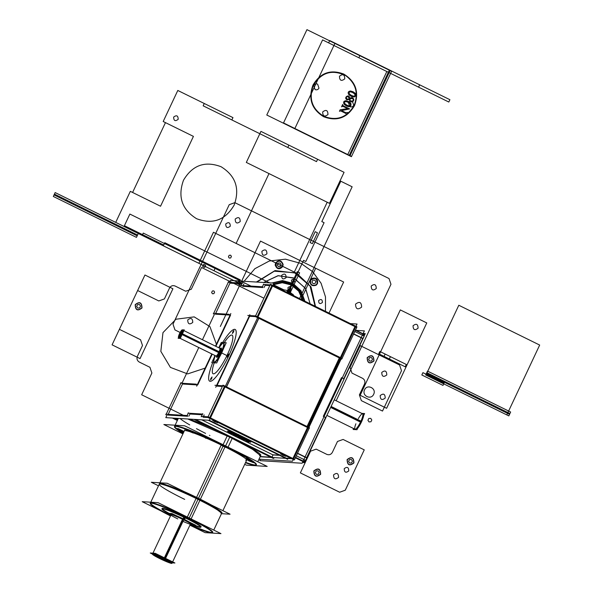 <?xml version="1.0" encoding="UTF-8"?>
<svg xmlns="http://www.w3.org/2000/svg" width="593" height="593" viewBox="0 0 593 593"><rect width="100%" height="100%" fill="white"/><g stroke="black" fill="none" stroke-linecap="round" stroke-linejoin="round"><path stroke-width="0.89" d="M356.111 330.375L364.376 330.879L302.089 463.237L259.734 460.642L260.379 459.264M323.304 416.368L341.546 377.608M304.817 461.873L295.514 457.292M279.273 455.202L272.787 454.809M295.388 457.566L303.786 461.702M303.223 461.665L302.838 461.643M201.761 419.844L273.039 454.927L279.525 455.328L273.039 454.927L279.525 455.328L273.039 454.927L279.525 455.328L273.039 454.927L272.017 457.114L273.039 454.927L201.761 419.844L273.039 454.927L279.525 455.328L273.039 454.927L279.525 455.328L273.039 454.927L272.017 457.114L273.039 454.927L201.761 419.844L273.039 454.927L272.017 457.114M296.248 455.743L305.691 460.39L306.952 457.818L297.464 453.148M303.912 462.006L295.292 457.759M297.367 453.349L306.566 457.878M304.995 460.042L303.972 461.45M306.915 457.803L325.913 417.657L323.986 416.709M325.824 417.613L344.17 378.853L342.243 377.904M344.081 378.808L362.975 338.662M353.524 334.007L363.012 338.677L364.184 336.105L354.733 331.45M307.048 426.515L339.329 357.92M353.606 333.844L362.805 338.366M362.723 338.536L343.829 378.682M343.814 378.719L342.228 377.941M323.971 416.746L325.557 417.524L323.971 416.746L325.557 417.524L323.971 416.746L325.557 417.524L306.663 457.677M307.3 426.641L339.581 358.046L307.3 426.641M355.274 330.294L363.679 334.43L363.39 335.712L363.679 334.43L355.274 330.294L363.679 334.43L355.274 330.294L363.679 334.43L363.39 335.712M364.71 334.6L355.4 330.019M293.024 458.774L355.303 326.409M291.623 458.685L260.149 456.758M302.423 462.525L304.543 462.651L326.187 416.649M343.614 379.624L365.266 333.614L363.146 333.488M331.087 406.435L361.671 421.497A8.606 1.764 -63.8 0 1 357.683 428.242M361.797 413.38L364.599 413.551L356.993 429.71L353.131 429.473L353.576 428.524M360.722 421.623A8.606 1.764 -63.8 0 1 355.511 429.191A8.606 1.764 -63.8 0 1 355.889 423.787A8.606 1.764 -63.8 0 0 355.511 429.191A8.606 1.764 -63.8 0 0 360.722 421.623L330.857 406.924L360.722 421.623A8.606 1.764 116.2 0 0 362.753 413.899A8.606 1.764 116.2 0 0 358.35 418.628A8.606 1.764 116.2 0 1 362.753 413.899A8.606 1.764 116.2 0 1 360.722 421.623L330.857 406.924M330.627 407.413L361.219 422.468A8.606 1.764 -63.8 0 0 363.62 415.626M205.756 438.064L203.888 436.989L206.69 438.123M204.081 436.596L205.549 437.478M205.912 437.745L205.66 438.286L205.912 437.745L207.787 438.82L204.985 437.686M244.709 464.312L246.399 465.149L267.184 466.417L184.653 425.796L163.868 424.521L182.926 433.898M183.333 433.031A45.187 3.78 25.2 0 1 178.5 429.969A45.187 3.78 -154.8 0 0 183.333 433.031A45.187 3.78 25.2 0 1 178.5 429.969A45.187 3.78 -154.8 0 0 183.333 433.031M182.14 431.022L177.159 429.035A45.187 3.78 25.2 0 1 175.847 425.937A45.187 3.78 25.2 0 1 225.518 446.084A45.187 3.78 25.2 0 1 245.635 462.347A45.187 3.78 -154.8 0 0 225.518 446.084A45.187 3.78 -154.8 0 0 175.847 425.937A45.187 3.78 -154.8 0 0 177.166 429.021L180.346 430.918M220.418 444.609A34.424 2.883 -154.8 0 0 207.802 438.783A34.424 2.883 25.2 0 1 220.418 444.609A34.424 2.883 -154.8 0 0 207.802 438.783A34.424 2.883 25.2 0 1 220.418 444.609L220.729 443.949M204.074 437.167A34.424 2.883 -154.8 0 0 193.385 432.897A34.424 2.883 25.2 0 1 204.074 437.167A34.424 2.883 -154.8 0 0 193.385 432.897A34.424 2.883 25.2 0 1 204.074 437.167M189.108 431.452A34.424 2.883 -154.8 0 0 185.298 430.592A34.424 2.883 25.2 0 1 189.108 431.452A34.424 2.883 -154.8 0 0 185.298 430.592A34.424 2.883 25.2 0 1 189.108 431.452L185.913 429.577L190.894 431.563M245.761 460.353A34.424 2.883 -154.8 0 0 246.518 459.582A34.424 2.883 25.2 0 1 245.761 460.353A34.424 2.883 -154.8 0 0 246.518 459.582A34.424 2.883 25.2 0 1 245.761 460.353M246.154 459.16A34.424 2.883 -154.8 0 0 227.579 448.152A34.424 2.883 25.2 0 1 246.154 459.16A34.424 2.883 -154.8 0 0 227.579 448.152A34.424 2.883 25.2 0 1 246.154 459.16L246.466 458.5M252.366 461.369L246.31 458.819M193.496 432.66L191.294 431.267M184.03 431.548L177.344 428.643M220.692 444.239L219.773 444.179L220.463 444.52M232.271 438.22L227.801 447.7A45.187 3.78 25.2 0 0 174.453 426.626A45.187 3.78 25.2 0 0 183.148 433.424M260.631 455.743L252.507 449.286L229.736 437.115L230.077 436.404L229.736 437.115L187.796 418.992M227.282 435.766L222.82 445.254A45.187 3.78 25.2 0 1 256.228 465.105A45.187 3.78 25.2 0 1 245.45 462.74M243.434 443.712A45.187 3.78 25.2 0 1 259.586 455.691A45.187 3.78 -154.8 0 0 243.434 443.712A45.187 3.78 25.2 0 1 259.586 455.691A45.187 3.78 -154.8 0 0 243.434 443.712A45.187 3.78 25.2 0 1 260.794 455.394L257.785 461.791M274.025 458.1L195.527 419.459M187.566 415.545L165.795 414.21M270.808 457.188L260.253 456.543M177.641 419.859L174.172 418.154M167.871 415.056L187.67 416.264M195.104 419.436L271.942 457.262M176.217 418.606L177.856 419.399M178.056 418.977L176.618 418.302M215.051 429.74A45.187 3.78 -154.8 0 0 189.219 419.073A45.187 3.78 25.2 0 1 215.051 429.74A45.187 3.78 -154.8 0 0 189.219 419.073A45.187 3.78 25.2 0 1 215.051 429.74M180.064 418.517A45.187 3.78 -154.8 0 0 189.723 424.892A45.187 3.78 25.2 0 1 180.064 418.517A45.187 3.78 -154.8 0 0 189.723 424.892A45.187 3.78 25.2 0 1 180.064 418.517M196.476 428.65A45.187 3.78 -154.8 0 0 205.586 433.387A45.187 3.78 25.2 0 1 196.476 428.65A45.187 3.78 -154.8 0 0 205.586 433.387A45.187 3.78 25.2 0 1 196.476 428.65M209.44 435.306A45.187 3.78 -154.8 0 0 209.915 435.544A45.187 3.78 25.2 0 1 209.44 435.306A45.187 3.78 -154.8 0 0 209.915 435.544A45.187 3.78 25.2 0 1 209.44 435.306M259.015 459.182L292.475 461.228L357.038 324.03L350.433 323.622M272.521 286.034L354.962 326.617L340.375 357.601L354.962 326.617L272.521 286.034L354.962 326.617L340.375 357.601L354.962 326.617L272.521 286.034L354.962 326.617L340.375 357.601M225.051 386.918L307.485 427.501L225.051 386.918L307.485 427.501L292.905 458.493L307.485 427.501L225.051 386.918L307.485 427.501L292.905 458.493M291.104 458.433L286.219 458.13L291.104 458.433L286.219 458.13L291.104 458.433L286.219 458.13L209.351 420.289M262.832 286.819L240.662 285.463M242.752 286.308L262.929 287.546M240.899 285.885L242.374 282.765M243.849 283.98L243.078 285.611M242.463 283.18L228.016 282.298M241.855 283.862L229.951 283.128L241.855 283.862L229.951 283.128L215.674 313.475L229.951 283.128L215.674 313.475L229.951 283.128L241.855 283.862L229.951 283.128L215.674 313.475M229.543 282.164L230.358 280.445L273.907 283.106L209.344 420.304L165.795 417.642L166.885 415.33M182.073 383.048L198.788 347.528M202.45 339.745L214.355 314.446M217.068 385.413L249.601 316.269L255.442 316.625L249.601 316.269L255.442 316.625L249.601 316.269L217.068 385.413L249.601 316.269L217.068 385.413L249.601 316.269L255.442 316.625M257.243 316.677L271.824 285.693M269.837 285.574L265.16 285.285L264.137 287.464L265.16 285.285L269.837 285.574L265.16 285.285L264.137 287.464L265.16 285.285L269.837 285.574L265.16 285.285L264.137 287.464M215.348 314.171L230.106 315.076M230.573 315.105L215.867 346.349M212.205 354.132L197.758 384.842M197.247 384.916L182.481 384.012L168.204 414.359L182.481 384.012L197.247 384.916L182.481 384.012L168.204 414.359L182.481 384.012L197.247 384.916L182.481 384.012L168.204 414.359M188.878 416.19L189.908 414.01L188.878 416.19L189.908 414.01L188.878 416.19L189.908 414.01L202.191 414.759M204.177 414.878L203.414 416.516M203.088 417.213L207.973 417.509M209.766 417.568L224.354 386.577M222.36 386.451L216.741 386.11M228.008 357.342A28.835 5.915 -63.8 0 0 235.147 329.449A28.835 5.915 -63.8 0 0 222.679 342.524A28.835 5.915 116.2 0 1 234.65 329.323A28.835 5.915 116.2 0 1 228.794 355.711A28.835 5.915 116.2 0 1 210.181 381.321A28.835 5.915 116.2 0 1 212.679 362.708A28.835 5.915 -63.8 0 0 209.677 381.188A28.835 5.915 -63.8 0 0 229.543 354.073M249.875 314.683L215.696 387.318M342.168 358.483L255.709 315.921L247.792 315.439M340.352 357.653L257.918 317.077M342.013 358.476L341.724 359.099L255.264 316.536L270.452 284.255L356.912 326.81L356.645 327.388M342.042 358.424L356.756 327.44L270.297 284.885L263.366 284.455M262.217 287.19L263.685 284.069M308.916 427.442L341.197 358.839M258.718 318.233L226.437 386.836M309.301 428.324L222.842 385.769L214.925 385.28M226.556 386.895L258.837 318.293M294.254 459.975L207.795 417.42L222.983 385.139L309.442 427.694L294.677 459.367L208.217 416.805L201.286 416.382M309.175 428.265L309.442 427.694M210.448 417.961L292.883 458.537M280.83 453.482L284.351 455.387M212.813 420L216.334 421.905M201.235 416.79L202.702 413.662M208.247 420.237L287.694 459.345M202.806 414.077L187.959 413.173M273.417 458.478L193.97 419.37M186.958 415.915L188.433 412.795M237.815 436.663L238.253 435.944M238.364 435.714L238.608 435.188M238.319 435.692L238.564 435.166M237.808 436.344L236.889 435.892M242.656 438.383L243.96 438.464L237.978 435.877M242.5 438.212C242.937 437.99 241.825 437.352 239.172 436.3C241.825 437.352 242.937 437.99 242.5 438.212C242.937 437.99 241.825 437.352 239.172 436.3L238.149 436.055L239.172 436.3C241.825 437.352 242.937 437.99 242.5 438.212C242.937 437.99 241.825 437.352 239.172 436.3L238.149 436.055M241.403 437.76L240.914 437.634C239.172 437.011 238.527 436.626 238.986 436.47C238.527 436.626 239.172 437.011 240.914 437.634C239.172 437.011 238.527 436.626 238.986 436.47C238.527 436.626 239.172 437.011 240.914 437.634L241.403 437.76L240.914 437.634M239.713 436.967L238.749 436.863L239.387 435.566M241.203 438.331C243.315 438.753 242.537 438.197 238.868 436.663C242.537 438.197 243.315 438.753 241.203 438.331L242.574 438.561L242.871 437.93M239.49 435.618L239.246 436.144M237.912 436.455L239.112 436.737L237.912 436.455L238.149 435.937M238.275 435.67L238.527 435.143M239.112 436.737L239.609 435.677M237.756 436.596L241.433 438.405L237.815 436.455M240.625 438.005C242.285 438.271 241.892 437.93 239.461 436.997C241.892 437.93 242.285 438.271 240.625 438.005L241.825 437.968M241.032 437.389L240.788 437.901M238.571 436.922L238.942 436.685M238.853 436.871C238.319 437.019 238.972 437.412 240.825 438.057C238.972 437.412 238.319 437.019 238.853 436.871M228.349 432.008L229.15 430.533M228.765 431.237L229.106 430.511M228.349 431.682L227.252 431.148L229.35 431.274L234.502 433.809L233.197 433.728M233.042 433.55C233.472 433.335 232.367 432.697 229.713 431.645C232.367 432.697 233.472 433.335 233.042 433.55C233.472 433.335 232.367 432.697 229.713 431.645L228.69 431.4L229.713 431.645C232.367 432.697 233.472 433.335 233.042 433.55C233.472 433.335 232.367 432.697 229.713 431.645L228.69 431.4M231.945 433.098L231.455 432.979C229.713 432.356 229.068 431.971 229.528 431.815C229.068 431.971 229.713 432.356 231.455 432.979C229.713 432.356 229.068 431.971 229.528 431.815C229.068 431.971 229.713 432.356 231.455 432.979L231.945 433.098L231.455 432.979M233.412 433.275L233.116 433.906L231.744 433.676C233.857 434.098 233.079 433.542 229.409 432.008L229.928 430.911M230.032 430.963L229.787 431.489M228.453 431.793L229.654 432.082L228.453 431.793L229.068 430.488M229.654 432.082L230.151 431.022M228.298 431.934L231.974 433.75L228.357 431.8M231.166 433.35C232.827 433.616 232.434 433.275 230.002 432.341C232.434 433.275 232.827 433.616 231.166 433.35L232.367 433.305M231.574 432.734L231.329 433.246M229.113 432.26L229.484 432.03M229.395 432.215C228.861 432.364 229.513 432.757 231.366 433.401C229.513 432.757 228.861 432.364 229.395 432.215M230.21 432.401L229.291 432.208L230.254 432.304M236.807 436.055L235.94 435.418M233.353 433.735L233.079 434.328L235.102 435.077C230.254 432.92 235.554 435.914 236.77 436.07C235.554 435.914 230.254 432.92 235.102 435.077L235.147 434.988M236.066 435.744L235.058 435.084C238.06 436.663 233.946 435.032 233.842 434.647L235.362 435.232L233.738 434.639M234.302 433.794L234.102 434.306M237.956 435.929L238.927 435.988L234.346 433.735L234.583 433.201M237.608 435.951L233.953 434.291L237.615 435.944M234.517 433.172L234.272 433.698L234.517 433.172M234.183 433.891L238.038 435.751M237.763 435.41L238.008 434.891M237.415 435.818L235.851 435.432L237.852 436.144L238.119 435.588M233.227 433.661L234.346 433.735M237.207 435.699L235.547 435.232M235.54 435.255C237.422 435.825 237.133 435.618 234.672 434.617L234.665 434.632C237.133 435.618 237.422 435.825 235.54 435.255M247.259 441.318L248.563 441.281M244.761 438.902L247.54 440.925L244.761 438.902L247.54 440.925L244.761 438.902L247.54 440.925L248.096 440.503M247.577 440.829L248.341 441.385L247.592 440.799M242.752 438.183L250.891 441.881L250.58 442.267L247.503 440.755L247.956 439.784M250.787 441.829L251.032 441.303M248.074 440.547L250.379 441.681M250.402 441.637L250.09 442.074M250.328 442.185L249.127 441.674L250.342 442.156M248.875 441.644L249.26 441.703L248.956 441.474M249.082 441.533L247.652 441.57M247.696 441.533L248.689 442.089L247.696 441.533M246.48 441.044L248.741 442.156L249.49 441.792M247.007 441.34L244.323 439.339L244.59 438.783M244.612 439.331L243.352 439.369M243.553 439.087L244.309 439.48L243.553 439.087M244.398 440.021L241.321 438.501M241.61 438.605L242.559 439.042L241.61 438.605M243.041 438.012L243.293 437.493L243.048 438.012M243.004 437.99L243.256 437.471L243.011 437.997M243.115 438.753L242.685 438.664L243.471 437.997L242.7 438.65M243.382 438.183L243.634 437.656M242.707 438.635L244.568 438.813M244.916 438.294L244.486 439.22L242.841 439.116M244.383 439.213L244.776 438.872M247.503 441.429L244.42 439.198L244.857 438.264M245.109 439.917L244.575 439.658M283.469 454.95L285.819 456.321L282.224 454.875M282.994 455.254L280.645 453.882L284.24 455.328M282.298 454.416L286.004 455.921L281.089 453.504M215.452 421.467L217.801 422.839L214.199 421.393M214.977 421.771L212.628 420.4L216.223 421.845M214.281 420.934L217.987 422.438L213.072 420.014M177.344 420.481L172.4 418.05M165.921 414.855L181.11 382.574M196.35 384.145L180.517 383.174M213.376 313.334L229.217 314.305M213.391 313.971L228.579 281.69M196.661 386.154L211.82 353.947M215.481 346.156L230.84 313.519M209.685 381.188A28.835 5.915 -63.8 0 0 210.181 381.321A28.835 5.915 -63.8 0 0 228.794 355.711A28.835 5.915 -63.8 0 0 234.65 329.323A28.835 5.915 -63.8 0 0 222.679 342.524A28.835 5.915 116.2 0 1 234.65 329.323A28.835 5.915 116.2 0 1 228.794 355.711A28.835 5.915 -63.8 0 0 235.147 329.456A28.835 5.915 -63.8 0 0 234.65 329.323A28.835 5.915 -63.8 0 0 222.679 342.524A28.835 5.915 116.2 0 1 234.65 329.323A28.835 5.915 116.2 0 1 228.794 355.711A28.835 5.915 116.2 0 1 210.181 381.321A28.835 5.915 -63.8 0 0 228.794 355.711A28.835 5.915 116.2 0 1 210.181 381.321A28.835 5.915 116.2 0 1 212.679 362.708A28.835 5.915 -63.8 0 0 209.648 381.173M233.724 331.569L232.412 333.488L232.99 331.524M232.619 332.317L233.931 330.397L233.353 332.362M211.82 378.134L210.5 380.046L211.078 378.089M210.708 378.875L212.02 376.963L211.449 378.92M228.483 355.2L227.171 357.119L227.742 355.155M227.371 355.941L228.69 354.028L228.112 355.985M226.756 355.956A21.518 4.41 -63.8 0 0 232.085 335.141A21.518 4.41 -63.8 0 0 224.228 342.613M214.266 362.805A21.518 4.41 -63.8 0 0 213.08 373.753A21.518 4.41 -63.8 0 0 227.905 353.517M220.7 353.25A10.756 2.209 -63.8 0 0 223.368 342.843A10.756 2.209 -63.8 0 0 218.698 347.743M223.613 348.299L221.708 352.991L221.033 352.657L221.708 352.991L219.217 357.646M214.251 362.338A10.756 2.209 -63.8 0 0 221.382 352.828A10.756 2.209 -63.8 0 0 223.754 343.036M223.539 342.984A10.756 2.209 -63.8 0 0 219.091 347.928A10.756 2.209 116.2 0 1 223.539 342.984A10.756 2.209 -63.8 0 0 219.091 347.928A10.756 2.209 116.2 0 1 223.539 342.984A10.756 2.209 -63.8 0 0 219.091 347.928M214.903 355.459A10.756 2.209 -63.8 0 0 213.865 362.145A10.756 2.209 -63.8 0 0 221.278 352.027M215.289 355.652A10.756 2.209 -63.8 0 0 214.881 362.279A10.756 2.209 -63.8 0 0 221.382 352.828A10.756 2.209 116.2 0 1 214.881 362.279A10.756 2.209 116.2 0 1 215.289 355.652A10.756 2.209 -63.8 0 0 214.881 362.279A10.756 2.209 -63.8 0 0 221.382 352.828A10.756 2.209 -63.8 0 0 223.568 342.984A10.756 2.209 116.2 0 1 221.382 352.828A10.756 2.209 116.2 0 1 214.881 362.279A10.756 2.209 116.2 0 1 215.289 355.652A10.756 2.209 -63.8 0 0 213.888 361.7M214.169 357.542L211.768 362.649L216.719 362.953L226.229 342.739L221.278 342.435L219.039 347.201M216.608 356.304A4.559 0.934 116.2 0 0 216.638 356.482A4.559 0.934 116.2 0 1 216.608 356.304A4.559 0.934 -63.8 0 0 216.638 356.482A4.544 0.934 -63.8 0 0 219.899 352.375L220.285 352.464A5.174 1.06 -63.8 0 1 217.601 356.838A5.174 1.06 -63.8 0 1 216.564 356.349A5.167 1.06 -63.8 0 0 217.549 356.882A5.167 1.06 -63.8 0 0 220.144 352.753A5.167 1.06 -63.8 0 0 220.426 348.514A5.174 1.06 -63.8 0 1 221.471 348.81A5.174 1.06 -63.8 0 1 220.01 353.05L219.655 352.887A4.544 0.934 -63.8 0 0 220.566 348.491A4.559 0.934 116.2 0 1 219.788 352.635L220.144 352.753A5.167 1.06 -63.8 0 0 220.426 348.514A5.167 1.06 -63.8 0 1 220.144 352.753L219.788 352.635A4.559 0.934 116.2 0 1 216.638 356.489A4.559 0.934 -63.8 0 0 219.788 352.635L219.195 352.368A4.307 0.882 116.2 0 1 216.349 356.171L216.638 356.489A4.559 0.934 -63.8 0 0 219.788 352.635A4.559 0.934 -63.8 0 0 220.574 348.491L219.907 348.247A4.41 0.904 -63.8 0 0 219.595 348.18M220.411 348.58A4.559 0.934 116.2 0 1 219.788 352.635A4.559 0.934 -63.8 0 0 220.411 348.58A4.559 0.934 116.2 0 1 219.788 352.635L219.195 352.368A4.307 0.882 116.2 0 0 220.151 348.454A4.307 0.882 116.2 0 1 219.195 352.368L220.144 352.753A5.167 1.06 -63.8 0 1 217.549 356.882A5.167 1.06 -63.8 0 1 216.564 356.356A5.167 1.06 -63.8 0 0 217.549 356.882A5.167 1.06 -63.8 0 0 220.144 352.753A5.167 1.06 -63.8 0 1 217.549 356.882A5.167 1.06 -63.8 0 1 216.564 356.356A5.167 1.06 -63.8 0 0 217.549 356.882A5.167 1.06 -63.8 0 0 220.144 352.753L219.195 352.368A4.307 0.882 116.2 0 1 216.349 356.171L180.257 338.41L216.156 356.082M216.623 356.437A4.929 1.008 -63.8 0 0 217.787 356.467A4.929 1.008 -63.8 0 0 220.277 352.279L181.606 333.377A4.307 0.882 116.2 0 1 178.575 337.58A4.307 0.882 116.2 0 1 179.716 333.266M220.144 352.753A5.167 1.06 -63.8 0 0 220.426 348.514A5.167 1.06 -63.8 0 1 220.144 352.753L219.788 352.635A4.559 0.934 116.2 0 1 216.638 356.489L216.037 356.111A4.41 0.904 -63.8 0 0 219.039 351.782M179.316 337.943A4.307 0.882 -63.8 0 0 182.17 334.141A4.307 0.882 116.2 0 1 179.39 337.966A4.307 0.882 116.2 0 1 180.265 334.022A4.307 0.882 -63.8 0 0 179.168 337.313M182.251 334.185L218.847 352.198L182.251 334.185M220.522 348.506A4.929 1.008 -63.8 0 1 219.847 353.191L181.236 334.178A4.307 0.882 116.2 0 0 182.377 329.856A4.307 0.882 116.2 0 0 179.338 334.059M216.645 356.497L216.645 356.497A4.559 0.934 116.2 0 0 219.788 352.635L219.195 352.368C220.248 350.011 220.544 348.699 220.07 348.432M218.654 352.598A4.41 0.904 -63.8 0 0 219.907 348.247M178.515 337.536L178.152 338.299L180.25 338.425L184.275 329.871L182.11 329.886M180.265 334.022A4.307 0.882 116.2 0 1 182.525 330.486A4.307 0.882 -63.8 0 0 180.265 334.022A4.307 0.882 116.2 0 1 182.525 330.486A4.307 0.882 -63.8 0 0 180.265 334.022A4.307 0.882 -63.8 0 0 179.39 337.966A4.307 0.882 -63.8 0 0 182.17 334.141A4.307 0.882 -63.8 0 0 183.037 330.205A4.307 0.882 116.2 0 1 182.17 334.141A4.307 0.882 -63.8 0 0 183.037 330.205A4.307 0.882 116.2 0 1 182.17 334.141A4.307 0.882 116.2 0 1 179.39 337.966A4.307 0.882 116.2 0 1 180.265 334.022A4.307 0.882 -63.8 0 0 179.39 337.966A4.307 0.882 -63.8 0 0 182.17 334.141M177.389 419.14L175.239 418.221M177.67 419.792L176.136 419.066M176.907 419.444L174.638 418.184M224.895 447.144L199.878 500.299A34.424 2.883 25.2 0 0 159.235 484.244A34.424 2.883 25.2 0 0 184.682 499.365M200.375 499.247A34.424 2.883 -154.8 0 0 184.015 491.538M222.99 446.247L198.492 498.32A34.424 2.883 25.2 0 0 184.164 491.612A34.424 2.883 25.2 0 1 198.492 498.32A34.424 2.883 25.2 0 1 211.212 504.925M211.33 504.984A34.424 2.883 -154.8 0 0 196.579 497.379L187.077 517.57A34.424 2.883 25.2 0 1 212.531 532.699A34.424 2.883 25.2 0 1 189.945 525.094M221.115 445.239L196.083 498.431A34.424 2.883 25.2 0 1 221.537 513.56M221.478 513.679L230.054 514.198L167.174 483.251L151.341 482.279L158.501 485.8M159.547 483.584A34.424 2.883 25.2 0 1 160.466 483.362A34.424 2.883 25.2 0 1 198.307 498.706A34.424 2.883 25.2 0 1 220.93 513.123A34.424 2.883 25.2 0 0 198.307 498.706A34.424 2.883 25.2 0 1 221.849 512.901M183.919 491.493A34.424 2.883 25.2 0 1 200.382 499.239L190.872 519.438A34.424 2.883 25.2 0 0 150.229 503.383A34.424 2.883 25.2 0 0 170.48 515.932M221.678 513.264L215.489 508.342L198.136 499.069C179.323 490.003 166.707 484.889 160.295 483.718L159.376 483.947M198.307 498.706A34.424 2.883 25.2 0 0 160.466 483.362A34.424 2.883 25.2 0 1 198.307 498.706A34.424 2.883 25.2 0 0 160.466 483.362A34.424 2.883 25.2 0 1 198.307 498.706L189.226 518L198.307 498.706A34.424 2.883 25.2 0 1 220.93 513.123A34.424 2.883 25.2 0 0 198.307 498.706L189.226 518M189.916 525.161L205.126 532.647L220.959 533.618L158.042 502.649L142.209 501.678L160.851 510.855M170.532 515.473A34.424 2.883 25.2 0 1 167.115 513.716A34.424 2.883 -154.8 0 0 170.532 515.473A34.424 2.883 25.2 0 1 167.115 513.716A34.424 2.883 -154.8 0 0 170.532 515.473M166.144 513.212A34.424 2.883 25.2 0 1 151.334 502.76A34.424 2.883 25.2 0 1 189.182 518.104A34.424 2.883 25.2 0 1 212.731 532.106A34.424 2.883 25.2 0 1 190.553 524.879A34.424 2.883 -154.8 0 0 212.731 532.106A34.424 2.883 -154.8 0 0 189.182 518.104A34.424 2.883 -154.8 0 0 151.334 502.76A34.424 2.883 -154.8 0 0 166.144 513.212A34.424 2.883 25.2 0 1 151.334 502.76A34.424 2.883 -154.8 0 0 166.144 513.212M186.484 517.281L187.551 518.008M192.636 524.442A21.518 1.801 -154.8 0 0 200.464 526.94A21.518 1.801 -154.8 0 1 194.371 525.109A21.518 1.801 -154.8 0 0 200.464 526.94A21.518 1.801 -154.8 0 0 186.328 517.934A21.518 1.801 -154.8 0 0 162.675 508.342A21.518 1.801 -154.8 0 0 169.183 513.397A21.518 1.801 -154.8 0 1 162.148 508.75M196.579 497.371A34.424 2.883 25.2 0 1 211.404 505.021M187.751 518.26L189.367 519.186L186.988 518.215M187.759 518.593L186.143 517.667L188.522 518.638M187.314 518.912A21.518 1.801 -154.8 0 0 161.911 508.876A21.518 1.801 -154.8 0 0 168.167 513.338M201.034 526.799A21.518 1.801 -154.8 0 0 186.328 517.934A21.518 1.801 -154.8 0 0 162.675 508.342A21.518 1.801 -154.8 0 0 162.097 508.475M192.918 525.02A21.518 1.801 -154.8 0 0 200.849 527.199A21.518 1.801 -154.8 0 0 184.942 517.741M170.658 515.547A12.913 1.082 -154.8 0 1 168.968 514.094A12.913 1.082 -154.8 0 1 184.208 520.113L185.253 517.897M169.005 514.012L169.294 513.397L170.51 513.479M175.476 515.273L183.83 519.068L183.541 519.683L183.83 519.068L190.709 522.774M192.517 524.686A12.913 1.082 -154.8 0 0 183.689 519.364A12.913 1.082 -154.8 0 0 169.502 513.612A12.913 1.082 -154.8 0 0 169.153 513.694M169.309 514.012A12.913 1.082 -154.8 0 0 175.787 517.911M190.131 524.709A12.913 1.082 -154.8 0 0 192.332 525.087A12.913 1.082 -154.8 0 0 182.785 519.416L183.823 517.207M192.377 524.99L195.616 525.19L172.014 513.568L166.077 513.204M190.694 524.887L190.064 524.849M177.789 518.919A12.913 1.082 25.2 0 1 169.502 513.612A12.913 1.082 25.2 0 1 183.689 519.364A12.913 1.082 25.2 0 1 192.517 524.679A12.913 1.082 25.2 0 1 182.985 521.366A12.913 1.082 -154.8 0 0 192.517 524.679A12.913 1.082 -154.8 0 0 183.689 519.364A12.913 1.082 -154.8 0 0 169.502 513.612A12.913 1.082 -154.8 0 0 177.789 518.919A12.913 1.082 25.2 0 1 169.502 513.612A12.913 1.082 -154.8 0 0 177.789 518.919M183.697 519.861L165.18 559.206A10.756 0.897 25.2 0 0 152.475 554.188A10.756 0.897 25.2 0 0 160.429 558.917M172.192 562.831L174.905 562.994L155.218 553.306L150.266 553.002L152.52 554.107M160.199 557.85A10.756 0.897 25.2 0 1 153.832 554.351A10.756 0.897 -154.8 0 0 160.199 557.85A10.756 0.897 -154.8 0 0 172.022 562.646A10.756 0.897 -154.8 0 0 164.958 558.139A10.756 0.897 25.2 0 1 172.022 562.646A10.756 0.897 25.2 0 1 160.199 557.85A10.756 0.897 25.2 0 1 153.832 554.351A10.756 0.897 -154.8 0 0 160.199 557.85A10.756 0.897 -154.8 0 0 172.022 562.646A10.756 0.897 -154.8 0 0 164.958 558.139A10.756 0.897 -154.8 0 0 153.127 553.343A10.756 0.897 25.2 0 1 164.958 558.139A10.756 0.897 -154.8 0 0 153.127 553.343A10.756 0.897 25.2 0 1 164.958 558.139A10.756 0.897 25.2 0 1 172.022 562.646A10.756 0.897 25.2 0 1 160.199 557.85M182.511 519.275L163.994 558.621A10.756 0.897 25.2 0 1 171.948 563.35A10.756 0.897 25.2 0 1 159.243 558.332M248.541 460.709L253.522 462.696L250.335 460.82M251.113 461.198L246.125 459.212L249.312 461.095M250.913 460.613L246.636 459.138L250.913 460.613M248.637 460.717L253.137 462.51L250.239 460.813M251.017 461.198L246.518 459.397L249.408 461.095M252.166 461.228L247.318 458.841L245.509 458.73L246.191 459.071M252.499 461.94L251.936 461.732L252.499 461.94M250.972 461.317L251.677 461.903M251.847 461.917L250.038 461.265M250.706 461.554L248.185 460.309M248.682 460.591L247.97 460.005M247.8 459.998L249.609 460.65M248.949 460.361L251.469 461.599M188.322 431.067L193.311 433.053L190.123 431.178M188.418 431.074L192.918 432.875L190.027 431.17M190.798 431.556L186.298 429.755L189.197 431.459M193.481 432.697L194.304 432.742L191.361 431.296M185.98 429.428L185.55 429.102M192.28 432.297L191.717 432.089L192.28 432.297M187.588 430.355L189.397 431.007M188.73 430.718L191.25 431.956M190.753 431.674L191.465 432.267M191.635 432.275L189.827 431.622M190.486 431.912L187.966 430.674M188.463 430.955L187.759 430.362M181.947 430.436L177.67 428.961L181.947 430.436M179.568 430.533L183.66 432.334M183.845 431.949L181.369 430.644M182.044 431.022L177.544 429.221L180.435 430.918M179.664 430.54L183.689 432.275M183.815 432.008L181.273 430.637M184.06 431.474L178.345 428.665L176.536 428.554L177.225 428.895M178.916 429.643L178.397 429.347L178.916 429.643M179.709 430.414L178.997 429.829M178.834 429.821L180.643 430.474M179.976 430.184L182.496 431.422M181.999 431.141L182.711 431.726M182.881 431.741L181.065 431.089M181.732 431.378L179.212 430.133M222.812 446.158L227.794 448.145L224.665 446.151M223.583 446.536L220.396 444.661L225.436 446.529M222.909 446.166L227.408 447.96L224.525 446.232M223.68 446.544L220.789 444.846L225.303 446.611M223.213 445.803L225.733 447.048M225.236 446.766L225.948 447.352M226.118 447.359L224.31 446.707M224.977 447.003L222.457 445.758M222.953 446.04L222.242 445.454M222.071 445.447L223.88 446.099M183.333 415.285L141.653 394.768L151.875 373.034L149.918 367.297L139.34 362.086C137.153 360.729 136.501 358.817 137.391 356.349L142.498 345.482L140.548 339.745L119.386 329.33L137.643 290.526L158.805 300.94L164.409 298.924L169.524 288.057C170.858 285.811 172.726 285.137 175.128 286.041L185.705 291.245L191.309 289.228L201.538 267.495L263.892 298.19L201.538 267.495L191.309 289.228L185.705 291.245L175.128 286.041C172.726 285.137 170.858 285.811 169.524 288.057L164.409 298.924L158.805 300.94L137.643 290.526L119.386 329.33L140.548 339.745L142.498 345.482L137.391 356.349C136.501 358.817 137.153 360.729 139.34 362.086L149.918 367.297L151.875 373.034L141.653 394.768L183.333 415.285M216.401 344.199L209.915 326.587L194.193 316.884L175.943 319.227L162.979 332.629L160.829 351.352L170.421 367.401L187.647 373.916L205.148 368.112L187.647 373.916L170.421 367.401L160.829 351.352L162.979 332.629L175.943 319.227L194.193 316.884L209.915 326.587L216.401 344.199M142.001 307.967C141.853 302.341 139.592 301.229 135.204 304.617C135.352 310.235 137.62 311.355 142.001 307.967C141.853 302.341 139.592 301.229 135.204 304.617C135.352 310.235 137.62 311.355 142.001 307.967M288.205 292.994L303.557 260.371L305.825 261.491L324.082 222.686L321.814 221.567L340.805 181.221L352.146 186.795L299.547 298.575L352.146 186.795L340.805 181.221L321.814 221.567L324.082 222.686L305.825 261.491L303.557 260.371L288.205 292.994M293.172 294.447L292.794 295.255L293.172 294.447L292.794 295.255L293.172 294.447L292.794 295.255L293.172 294.447L292.794 295.255L293.172 294.447L287.827 291.815L293.172 294.447M287.449 292.623L297.323 271.638L299.621 272.773L289.747 293.75L299.621 272.773L297.323 271.638L287.449 292.623L286.656 292.23L288.25 293.009L287.464 292.594L288.25 293.009L287.464 292.594L296.596 273.195L275.041 270.578L256.391 282.031L275.041 270.578L296.596 273.195L275.041 270.578L256.391 282.031L275.041 270.578L296.596 273.195L287.449 292.623M284.054 289.955L283.676 290.763L284.054 289.955L283.676 290.763L284.054 289.955L273.195 284.61L284.054 289.955M239.275 282.253L240.373 279.926L164.795 242.722L163.698 245.05L124.397 225.703L129.874 214.066L269.6 282.839L129.874 214.066L269.6 282.839L129.874 214.066L124.397 225.703L129.874 214.066L124.397 225.703L163.698 245.05L124.397 225.703L163.698 245.05L164.795 242.722L163.698 245.05L164.795 242.722L240.373 279.926L164.795 242.722L240.373 279.926L239.275 282.253M389.334 358.987L378.749 353.776L379.846 351.449L390.431 356.66L389.334 358.987L378.749 353.776L379.846 351.449L390.431 356.66L389.334 358.987L378.749 353.776L379.846 351.449L390.431 356.66L389.334 358.987L378.749 353.776L379.846 351.449L390.431 356.66L389.334 358.987M442.993 385.398L421.831 374.984L422.928 372.656L444.09 383.071L442.993 385.398L421.831 374.984L422.928 372.656L444.09 383.071L442.993 385.398L421.831 374.984L422.928 372.656L444.09 383.071L442.993 385.398L421.831 374.984L422.928 372.656L444.09 383.071L442.993 385.398M389.023 278.547L390.972 284.284L336.164 400.764L390.972 284.284L389.023 278.547L234.843 202.65L389.023 278.547M180.131 332.465L174.957 329.923L173 324.178L229.239 204.674L234.843 202.65L229.239 204.674L173 324.178L174.957 329.923L180.131 332.465M192.747 322.429C192.636 318.278 190.961 317.455 187.722 319.953C187.833 324.104 189.508 324.934 192.747 322.429C192.636 318.278 190.961 317.455 187.722 319.953C187.833 324.104 189.508 324.934 192.747 322.429M230.277 226.207C230.173 222.464 228.668 221.715 225.74 223.976C225.837 227.727 227.349 228.468 230.277 226.207C230.173 222.464 228.668 221.715 225.74 223.976C225.837 227.727 227.349 228.468 230.277 226.207M240.217 221.545C240.106 217.394 238.43 216.571 235.191 219.069C235.302 223.227 236.978 224.05 240.217 221.545C240.106 217.394 238.43 216.571 235.191 219.069C235.302 223.227 236.978 224.05 240.217 221.545M376.259 288.509C376.147 284.358 374.472 283.536 371.233 286.041C371.337 290.192 373.012 291.015 376.259 288.509C376.147 284.358 374.472 283.536 371.233 286.041C371.337 290.192 373.012 291.015 376.259 288.509M361.619 307.107C361.485 302.111 359.469 301.125 355.57 304.135C355.704 309.131 357.72 310.124 361.619 307.107C361.485 302.111 359.469 301.125 355.57 304.135C355.704 309.131 357.72 310.124 361.619 307.107M332.376 452.333L337.484 441.466L343.095 439.45L364.25 449.865L345.267 490.218L339.663 492.234L300.362 472.895L310.584 451.162L316.188 449.146L326.773 454.349C329.174 455.254 331.042 454.579 332.376 452.333L337.484 441.466L343.095 439.45L364.25 449.865L345.267 490.218L339.663 492.234L300.362 472.895L310.584 451.162L316.188 449.146L326.773 454.349C329.174 455.254 331.042 454.579 332.376 452.333M344.229 468.678C344.325 472.428 345.838 473.17 348.766 470.916C348.669 467.165 347.157 466.424 344.229 468.678C344.325 472.428 345.838 473.17 348.766 470.916C348.669 467.165 347.157 466.424 344.229 468.678M347.113 459.59C347.261 465.209 349.529 466.32 353.917 462.933C353.769 457.314 351.501 456.195 347.113 459.59C347.261 465.209 349.529 466.32 353.917 462.933C353.769 457.314 351.501 456.195 347.113 459.59M313.853 470.931C313.993 476.55 316.262 477.669 320.65 474.281C320.502 468.655 318.233 467.543 313.853 470.931C313.993 476.55 316.262 477.669 320.65 474.281C320.502 468.655 318.233 467.543 313.853 470.931M333.555 474.897C333.666 479.048 335.341 479.87 338.581 477.372C338.47 473.221 336.794 472.391 333.555 474.897C333.666 479.048 335.341 479.87 338.581 477.372C338.47 473.221 336.794 472.391 333.555 474.897M286.693 292.245L288.168 289.117L290.437 290.229L288.961 293.365L290.437 290.229L288.168 289.117L286.693 292.245M347.298 459.679C351.441 456.477 353.584 457.529 353.724 462.844C349.581 466.039 347.439 464.986 347.298 459.679C351.441 456.477 353.584 457.529 353.724 462.844C349.581 466.039 347.439 464.986 347.298 459.679M351.605 462.903L352.45 461.109L351.36 459.471L349.425 459.619L348.58 461.413L349.67 463.051L351.605 462.903L352.45 461.109L351.36 459.471L349.425 459.619L348.58 461.413L349.67 463.051L351.605 462.903L349.67 463.051L348.58 461.413L349.425 459.619L351.36 459.471L352.45 461.109L351.605 462.903L349.67 463.051L348.58 461.413L349.425 459.619L351.36 459.471L352.45 461.109L351.605 462.903M314.038 471.02C318.182 467.825 320.324 468.878 320.465 474.185C316.321 477.387 314.179 476.335 314.038 471.02C318.182 467.825 320.324 468.878 320.465 474.185C316.321 477.387 314.179 476.335 314.038 471.02M318.337 474.244L319.182 472.451L318.093 470.812L316.158 470.961L315.32 472.754L316.41 474.4L318.337 474.244L319.182 472.451L318.093 470.812L316.158 470.961L315.32 472.754L316.41 474.4L318.337 474.244L316.41 474.4L315.32 472.754L316.158 470.961L318.093 470.812L319.182 472.451L318.337 474.244L316.41 474.4L315.32 472.754L316.158 470.961L318.093 470.812L319.182 472.451L318.337 474.244M362.56 378.304L351.975 373.093L350.026 367.356L360.248 345.623L399.549 364.969L401.498 370.707L382.515 411.06L361.352 400.646L359.395 394.908L364.51 384.042C365.392 381.573 364.747 379.661 362.56 378.304L351.975 373.093L350.026 367.356L360.248 345.623L399.549 364.969L401.498 370.707L382.515 411.06L361.352 400.646L359.395 394.908L364.51 384.042C365.392 381.573 364.747 379.661 362.56 378.304M364.584 389.816C361.478 395.679 371.107 400.423 373.657 394.278C376.763 388.408 367.134 383.671 364.584 389.816C361.478 395.679 371.107 400.423 373.657 394.278C376.763 388.408 367.134 383.671 364.584 389.816M367.163 357.631C367.312 363.25 369.58 364.369 373.968 360.981C373.82 355.355 371.552 354.243 367.163 357.631C367.312 363.25 369.58 364.369 373.968 360.981C373.82 355.355 371.552 354.243 367.163 357.631M381.759 372.463C381.87 376.614 383.545 377.437 386.784 374.932C386.673 370.781 384.998 369.958 381.759 372.463C381.87 376.614 383.545 377.437 386.784 374.932C386.673 370.781 384.998 369.958 381.759 372.463M317.463 232.804L312.348 243.671L310.08 242.552L315.194 231.693L317.463 232.804L312.348 243.671L310.08 242.552L315.194 231.693L317.463 232.804M405.204 366.8L384.042 356.378L385.139 354.051L406.301 364.473L405.204 366.8L384.042 356.378L385.139 354.051L406.301 364.473L405.204 366.8M367.356 357.727C371.5 354.525 373.634 355.578 373.775 360.885C369.632 364.087 367.49 363.035 367.356 357.727C371.5 354.525 373.634 355.578 373.775 360.885C369.632 364.087 367.49 363.035 367.356 357.727M371.655 360.944L372.5 359.15L371.411 357.512L369.476 357.668L368.631 359.454L369.721 361.1L371.655 360.944L372.5 359.15L371.411 357.512L369.476 357.668L368.631 359.454L369.721 361.1L371.655 360.944L369.721 361.1L368.631 359.454L369.476 357.668L371.411 357.512L372.5 359.15L371.655 360.944L369.721 361.1L368.631 359.454L369.476 357.668L371.411 357.512L372.5 359.15L371.655 360.944M263.603 282.476L277.924 275.715L293.52 277.902L305.499 288.346L310.102 303.772L305.499 288.346L293.52 277.902L277.924 275.715L263.603 282.476L278.31 275.663L294.224 278.236L305.706 288.68L310.102 303.772L305.706 288.68L294.224 278.236L278.31 275.663L263.603 282.476M291.43 280.207C291.497 282.705 292.505 283.202 294.454 281.697C294.387 279.199 293.379 278.703 291.43 280.207C291.497 282.705 292.505 283.202 294.454 281.697C294.387 279.199 293.379 278.703 291.43 280.207C291.497 282.705 292.505 283.202 294.454 281.697C294.387 279.199 293.379 278.703 291.43 280.207C291.497 282.705 292.505 283.202 294.454 281.697C294.387 279.199 293.379 278.703 291.43 280.207M303.127 300.332L299.569 291.104L292.342 284.507L282.98 281.949L273.492 283.98L282.98 281.949L292.342 284.507L299.569 291.104L303.127 300.332L299.287 290.703L291.482 284.054L282.498 281.942L273.492 283.98L282.498 281.942L291.482 284.054L299.287 290.703L303.127 300.332M273.128 284.759L282.357 282.72L291.519 285.04L298.753 291.237L302.586 300.073L298.613 291.052L291.119 284.833L298.613 291.052L302.586 300.073L298.613 291.052L291.119 284.833L298.613 291.052L302.586 300.073L298.753 291.237L291.519 285.04L282.357 282.72L273.128 284.759L282.135 282.72L291.119 284.833L282.135 282.72L273.128 284.759L282.135 282.72L291.119 284.833L282.135 282.72L273.128 284.759L282.135 282.72L291.119 284.833L298.613 291.052L302.586 300.073L298.613 291.052L291.119 284.833L282.135 282.72L273.128 284.759M287.961 287.583C288.028 290.081 289.036 290.577 290.985 289.065C290.918 286.567 289.91 286.078 287.961 287.583C288.028 290.081 289.036 290.577 290.985 289.065C290.918 286.567 289.91 286.078 287.961 287.583C288.028 290.081 289.036 290.577 290.985 289.065C290.918 286.567 289.91 286.078 287.961 287.583C288.028 290.081 289.036 290.577 290.985 289.065C290.918 286.567 289.91 286.078 287.961 287.583M294.313 295.996L288.376 290.652L280.593 289.243L288.376 290.652L294.313 295.996L288.376 290.652L280.593 289.243L288.376 290.652L294.313 295.996L288.376 290.652L280.593 289.243L288.376 290.652L280.593 289.243L288.376 290.652L294.313 295.996M141.816 307.871C137.672 311.073 135.53 310.02 135.389 304.713C139.533 301.511 141.675 302.563 141.816 307.871C137.672 311.073 135.53 310.02 135.389 304.713C139.533 301.511 141.675 302.563 141.816 307.871M136.672 306.44L137.761 308.086L139.696 307.93L140.534 306.136L139.444 304.498L137.517 304.654L136.672 306.44L137.761 308.086L139.696 307.93L140.534 306.136L139.444 304.498L137.517 304.654L136.672 306.44M371.804 419.977L370.959 421.771L369.024 421.927L367.934 420.281L368.779 418.488L370.714 418.339L371.804 419.977L370.959 421.771L369.024 421.927L367.934 420.281L368.779 418.488L370.714 418.339L371.804 419.977M229.795 436.997L225.585 445.943M243.879 439.22L244.294 439.435M200.464 526.94A21.518 1.801 -154.8 0 0 186.328 517.934A21.518 1.801 -154.8 0 1 200.464 526.94A21.518 1.801 -154.8 0 1 194.371 525.109A21.518 1.801 -154.8 0 0 200.464 526.94A21.518 1.801 -154.8 0 0 186.328 517.934A21.518 1.801 -154.8 0 0 162.675 508.342A21.518 1.801 -154.8 0 0 169.183 513.397A21.518 1.801 -154.8 0 1 162.675 508.342A21.518 1.801 -154.8 0 0 169.183 513.397M183.104 519.572L164.973 558.102M177.166 429.021A45.187 3.78 25.2 0 1 175.847 425.937A45.187 3.78 25.2 0 1 225.518 446.084A45.187 3.78 25.2 0 1 245.635 462.347A45.187 3.78 -154.8 0 0 225.518 446.084A45.187 3.78 -154.8 0 0 175.847 425.937A45.187 3.78 -154.8 0 0 177.166 429.021M244.101 281.282L254.842 268.725L269.289 261.009L285.455 259.178L301.162 263.492L312.681 271.72L321.08 283.254L325.498 296.923L325.483 311.34L325.498 296.923L321.08 283.254L312.681 271.72L301.162 263.492L312.681 271.72L321.08 283.254L325.498 296.923L325.483 311.34L325.498 296.923L321.08 283.254L312.681 271.72L301.162 263.492L285.455 259.178L269.289 261.009L254.842 268.725L244.101 281.282L254.842 268.725L269.289 261.009L285.455 259.178L301.162 263.492L285.455 259.178L269.289 261.009L254.842 268.725L244.101 281.282M318.626 300.614C318.708 303.742 319.968 304.357 322.407 302.474C322.325 299.354 321.065 298.731 318.626 300.614C318.708 303.742 319.968 304.357 322.407 302.474C322.325 299.354 321.065 298.731 318.626 300.614M315.491 306.418L311.006 286.827L296.596 273.195L311.006 286.827L315.491 306.418L311.006 286.827L296.596 273.195L311.006 286.827L315.491 306.418L311.006 286.827L296.596 273.195L311.006 286.827L315.491 306.418M193.044 432.616L192.377 431.845L193.044 432.616M310.332 280.111C309.754 284.818 311.696 286.538 316.158 285.248L317.507 283.639C318.085 278.932 316.136 277.213 311.673 278.502L310.332 280.111C309.754 284.818 311.696 286.538 316.158 285.248L317.507 283.639C318.085 278.932 316.136 277.213 311.673 278.502L310.332 280.111M282.742 266.531L283.128 264.448C281.327 260.082 278.806 259.593 275.56 262.995L275.174 265.071C276.975 269.444 279.496 269.926 282.742 266.531L283.128 264.448C281.327 260.082 278.806 259.593 275.56 262.995L275.174 265.071C276.975 269.444 279.496 269.926 282.742 266.531M220.337 326.454L260.505 241.092L343.636 282.016L329.019 313.082L343.636 282.016L260.505 241.092L315.676 268.251L301.059 299.317L315.676 268.251L260.505 241.092L220.337 326.454M175.528 418.235L176.699 418.851L175.528 418.235M261.898 251.336C262.01 255.487 263.685 256.309 266.924 253.804C266.813 249.653 265.138 248.83 261.898 251.336C262.01 255.487 263.685 256.309 266.924 253.804C266.813 249.653 265.138 248.83 261.898 251.336C262.01 255.487 263.685 256.309 266.924 253.804C266.813 249.653 265.138 248.83 261.898 251.336C262.01 255.487 263.685 256.309 266.924 253.804C266.813 249.653 265.138 248.83 261.898 251.336M231.87 119.949L316.521 161.615L317.618 159.287L344.066 172.311L329.463 203.347L327.195 202.235L294.328 272.076L296.596 273.195L294.328 272.076L327.195 202.235L329.463 203.347L269 173.586L236.133 243.426L296.596 273.195L236.133 243.426L269 173.586L329.463 203.347L246.325 162.43L260.935 131.387L344.066 172.311L329.463 203.347L246.325 162.43L260.935 131.387L344.066 172.311L329.463 203.347L246.325 162.43L260.935 131.387L344.066 172.311L329.463 203.347L246.325 162.43L260.935 131.387L344.066 172.311L329.463 203.347L344.066 172.311L329.463 203.347L344.066 172.311L317.618 159.287L316.521 161.615L231.87 119.949L232.967 117.622L231.87 119.949M250.965 286.093L199.952 260.979L198.855 263.307L115.717 222.39L130.327 191.346L132.595 192.466L165.462 122.618L163.194 121.506L177.796 90.462L232.967 117.622L177.796 90.462L204.251 103.486L203.154 105.813L287.798 147.479L288.895 145.152L344.066 172.311L288.895 145.152L287.798 147.479L203.154 105.813L204.251 103.486L177.796 90.462L163.194 121.506L177.796 90.462L163.194 121.506L165.462 122.618L132.595 192.466L130.327 191.346L160.555 206.231L193.422 136.383L163.194 121.506L193.422 136.383L160.555 206.231L130.327 191.346L115.717 222.39L130.327 191.346L115.717 222.39L198.855 263.307L199.952 260.979L198.855 263.307L199.952 260.979L143.269 233.079L142.172 235.406L115.717 222.39L142.172 235.406L143.269 233.079L250.965 286.093M173.645 117.095C173.742 120.839 175.254 121.58 178.182 119.326C178.085 115.576 176.573 114.834 173.645 117.095C173.742 120.839 175.254 121.58 178.182 119.326C178.085 115.576 176.573 114.834 173.645 117.095M281.608 275.374C281.705 279.118 283.217 279.866 286.145 277.606C286.041 273.855 284.529 273.114 281.608 275.374C281.705 279.118 283.217 279.866 286.145 277.606C286.041 273.855 284.529 273.114 281.608 275.374M266.776 115.012L306.944 29.65L391.588 71.316L351.419 156.678L266.776 115.012L306.944 29.65L391.588 71.316L351.419 156.678L266.776 115.012M323.674 116.739C336.891 121.684 347.172 117.985 354.503 105.628C359.365 92.056 355.785 81.537 343.762 74.058C330.538 69.107 320.264 72.813 312.934 85.17C308.063 98.734 311.644 109.26 323.674 116.739C336.891 121.684 347.172 117.985 354.503 105.628C359.365 92.056 355.785 81.537 343.762 74.058C330.538 69.107 320.264 72.813 312.934 85.17C308.063 98.734 311.644 109.26 323.674 116.739M426.782 372.641L509.921 413.566L508.824 415.893L425.692 374.969L426.782 372.641L509.921 413.566L508.824 415.893L425.692 374.969L426.782 372.641M240.424 283.773L198.855 263.307L213.458 232.271L296.596 273.195L213.458 232.271L296.596 273.195L213.458 232.271L198.855 263.307L213.458 232.271L198.855 263.307L240.424 283.773M210.181 381.321A28.835 5.915 116.2 0 1 212.679 362.708A28.835 5.915 -63.8 0 0 210.181 381.321M221.041 166.707C204.941 160.681 192.421 165.188 183.489 180.242C177.559 196.772 181.925 209.588 196.572 218.698C212.679 224.732 225.192 220.218 234.124 205.163C240.054 188.641 235.695 175.817 221.041 166.707C204.941 160.681 192.421 165.188 183.489 180.242C177.559 196.772 181.925 209.588 196.572 218.698C212.679 224.732 225.192 220.218 234.124 205.163C240.054 188.641 235.695 175.817 221.041 166.707M213.969 270.749L215.066 268.421L213.969 270.749M389.445 69.944L419.674 84.821L418.576 87.149L390.617 73.384L351.545 156.419L349.277 155.307L389.445 69.944L419.674 84.821L418.576 87.149L390.617 73.384L351.545 156.419L349.277 155.307L389.445 69.944L449.909 99.706L448.812 102.033L390.617 73.384L351.545 156.419L349.277 155.307L389.445 69.944L449.909 99.706L448.812 102.033L390.617 73.384L351.545 156.419L349.277 155.307L389.445 69.944M386.606 408.295L360.151 395.279L400.319 309.917L426.775 322.933L386.606 408.295L360.151 395.279L400.319 309.917L426.775 322.933L386.606 408.295L360.151 395.279L400.319 309.917L426.775 322.933L386.606 408.295L360.151 395.279L400.319 309.917L426.775 322.933L386.606 408.295M380.187 395.583C380.298 399.734 381.974 400.557 385.213 398.051C385.102 393.9 383.426 393.077 380.187 395.583C380.298 399.734 381.974 400.557 385.213 398.051C385.102 393.9 383.426 393.077 380.187 395.583C380.298 399.734 381.974 400.557 385.213 398.051C385.102 393.9 383.426 393.077 380.187 395.583C380.298 399.734 381.974 400.557 385.213 398.051C385.102 393.9 383.426 393.077 380.187 395.583M413.054 325.742C413.158 329.893 414.833 330.716 418.08 328.211C417.969 324.06 416.293 323.237 413.054 325.742C413.158 329.893 414.833 330.716 418.08 328.211C417.969 324.06 416.293 323.237 413.054 325.742C413.165 329.893 414.833 330.716 418.08 328.211C417.969 324.06 416.293 323.237 413.054 325.742C413.165 329.893 414.833 330.716 418.08 328.211C417.969 324.06 416.293 323.237 413.054 325.742M136.464 237.378L53.326 196.453L54.423 194.126L137.554 235.05L136.464 237.378L53.326 196.453L54.423 194.126L137.554 235.05L136.464 237.378M458.804 305.254L539.674 345.059L506.807 414.9L425.944 375.095L458.804 305.254L539.674 345.059L506.807 414.9L425.944 375.095L458.804 305.254M359.973 55.431L390.201 70.315L350.033 155.677L347.765 154.558L386.836 71.523L358.876 57.758L359.973 55.431L390.201 70.315L350.033 155.677L347.765 154.558L386.836 71.523L358.876 57.758L359.973 55.431M144.944 275.004L172.911 288.769L140.044 358.609L112.084 344.844L144.944 275.004L172.911 288.769L140.044 358.609L112.084 344.844L144.944 275.004M426.419 373.42L427.516 371.092L510.647 412.016L509.557 414.344L426.419 373.42L427.516 371.092L510.647 412.016L509.557 414.344L426.419 373.42M351.419 156.678L294.736 128.777L334.904 43.415L391.588 71.316L351.419 156.678L294.736 128.777L334.904 43.415L391.588 71.316L351.419 156.678M348.551 101.47L345.934 100.721C343.569 101.062 343.006 102.278 344.244 104.368L346.482 105.991C350.204 107.422 351.619 106.458 350.745 103.086L348.551 101.47L345.934 100.721C343.569 101.062 343.006 102.278 344.244 104.368L346.482 105.991C350.204 107.422 351.619 106.458 350.745 103.086L348.551 101.47M353.117 91.759L350.507 91.003C348.143 91.352 347.58 92.567 348.817 94.658L351.056 96.274C354.77 97.712 356.193 96.741 355.318 93.368L353.117 91.759L350.507 91.003C348.143 91.352 347.58 92.567 348.817 94.658L351.056 96.274C354.77 97.712 356.193 96.741 355.318 93.368L353.117 91.759M346.816 99.728L349.433 99.498C349.707 101.344 350.693 102.107 352.398 101.796C354.147 100.588 354.236 99.276 352.672 97.86L351.53 97.586L349.625 98.238C349.759 93.524 343.184 97.245 346.816 99.728L349.433 99.498C349.707 101.344 350.693 102.107 352.398 101.796C354.147 100.588 354.236 99.276 352.672 97.86L351.53 97.586L349.625 98.238C349.759 93.524 343.184 97.245 346.816 99.728M345.623 112.626L341.494 110.594L349.648 108.949L343.888 106.11L342.902 105.435L342.658 104.472L341.546 106.836L342.502 106.332L343.636 106.644L347.646 108.615L340.16 109.772L339.448 111.299L340.678 110.869L346.282 113.693L346.727 114.879L347.839 112.514L345.623 112.626L341.494 110.594L349.648 108.949L343.888 106.11L342.902 105.435L342.658 104.472L341.546 106.836L342.502 106.332L343.636 106.644L347.646 108.615L340.16 109.772L339.448 111.299L340.678 110.869L346.282 113.693L346.727 114.879L347.839 112.514L345.623 112.626M138.288 233.494L137.191 235.821L54.059 194.904L55.149 192.569L138.288 233.494L137.191 235.821L54.059 194.904L55.149 192.569L138.288 233.494M239.668 437.056L238.749 436.863M346.875 105.131L344.985 103.849C343.999 101.499 345.052 100.995 348.143 102.337L350.011 103.575C350.989 105.932 349.944 106.451 346.875 105.131L344.985 103.849C343.999 101.499 345.052 100.995 348.143 102.337L350.011 103.575C350.989 105.932 349.944 106.451 346.875 105.131M229.409 432.008C233.079 433.542 233.857 434.098 231.744 433.676M351.441 95.414L349.551 94.131C348.573 91.782 349.625 91.278 352.716 92.619L354.577 93.864C355.563 96.222 354.518 96.741 351.441 95.414L349.551 94.131C348.573 91.782 349.625 91.278 352.716 92.619L354.577 93.864C355.563 96.222 354.518 96.741 351.441 95.414M235.932 435.447L236.674 436.07M349.21 98.475C347.016 100.958 344.815 96.185 348.032 96.652L349.21 98.475C347.016 100.958 344.815 96.185 348.032 96.652L349.21 98.475M233.842 434.647L235.036 435.069M351.212 98.564L352.613 98.66C355.088 100.966 349.826 102.441 349.87 99.216L351.212 98.564L352.613 98.66C355.088 100.966 349.826 102.441 349.87 99.216L351.212 98.564M283.335 454.883L283.054 455.476L283.335 454.883M215.318 421.401L215.037 421.994L215.318 421.401M322.599 39.901L390.617 73.384L351.545 156.419L283.521 122.936L322.599 39.901L390.617 73.384L351.545 156.419L283.521 122.936L322.599 39.901M347.765 154.558L386.836 71.523L328.641 42.881L329.738 40.554L390.201 70.315L350.033 155.677L347.765 154.558L386.836 71.523L328.641 42.881L329.738 40.554L390.201 70.315L350.033 155.677L347.765 154.558M233.486 332.102L232.804 331.761L233.486 332.102M211.582 378.66L210.893 378.319L211.582 378.66M228.246 355.726L227.556 355.392L228.246 355.726M226.326 355.266L221.463 352.872M221.382 352.828A10.756 2.209 -63.8 0 0 223.568 342.984A10.756 2.209 116.2 0 1 221.382 352.828M181.213 334.081L180.457 333.711L181.213 334.081M271.89 282.98L282.49 280.571L292.979 283.387L301.044 290.815L304.891 301.207L301.044 290.815L292.979 283.387L282.49 280.571L271.89 282.98M304.439 300.985L300.31 290.503L291.845 283.284L282.342 281L272.773 283.039L282.342 281L291.845 283.284L300.31 290.503L304.439 300.985M323.86 116.347C312.051 109.008 308.53 98.675 313.312 85.355C321.317 72.368 332.087 69.114 345.63 75.593C355.874 83.302 358.706 93.257 354.125 105.443C346.927 117.57 336.839 121.209 323.86 116.347C312.051 109.008 308.53 98.675 313.312 85.355C321.317 72.368 332.087 69.114 345.63 75.593C355.874 83.302 358.706 93.257 354.125 105.443C346.927 117.57 336.839 121.209 323.86 116.347M352.375 101.24C350.693 100.61 349.388 101.077 348.454 102.648L349.826 106.673C351.501 107.303 352.813 106.829 353.747 105.257L352.375 101.24C350.693 100.61 349.388 101.077 348.454 102.648L349.826 106.673C351.501 107.303 352.813 106.829 353.747 105.257L352.375 101.24M315.053 89.558C316.736 90.188 318.048 89.713 318.982 88.142L317.611 84.124C315.928 83.494 314.624 83.969 313.69 85.54L315.053 89.558C316.736 90.188 318.048 89.713 318.982 88.142L317.611 84.124C315.928 83.494 314.624 83.969 313.69 85.54L315.053 89.558M327.966 114.545C327.847 110.179 326.083 109.305 322.674 111.944C322.785 116.317 324.549 117.184 327.966 114.545C327.847 110.179 326.083 109.305 322.674 111.944C322.785 116.317 324.549 117.184 327.966 114.545M339.47 76.245C339.589 80.618 341.346 81.486 344.763 78.854C344.644 74.481 342.88 73.614 339.47 76.245C339.589 80.618 341.346 81.486 344.763 78.854C344.644 74.481 342.88 73.614 339.47 76.245M203.933 264.382L205.445 265.123L205.556 266.605L204.355 267.45L202.843 266.709L202.732 265.219L203.933 264.382L205.445 265.123L205.556 266.605L204.355 267.45L202.843 266.709L202.732 265.219L203.933 264.382M239.12 284.566L237.608 283.817L237.496 282.335L238.705 281.49L240.209 282.238L240.269 283.046L240.209 282.238L238.705 281.49L237.496 282.335L237.608 283.817L239.12 284.566L240.321 283.721L239.12 284.566M211.627 292.534L212.361 290.985L213.806 290.874L214.629 292.104L213.895 293.654L212.45 293.765L211.627 292.534L212.361 290.985L213.806 290.874L214.629 292.104L213.895 293.654L212.45 293.765L211.627 292.534M231.426 256.406L230.692 257.955L229.246 258.074L228.424 256.843L229.157 255.286L230.61 255.175L231.426 256.406L230.692 257.955L229.246 258.074L228.424 256.843L229.157 255.286L230.61 255.175L231.426 256.406M177.248 419.073L176.973 419.666L177.248 419.073M315.083 306.218L310.065 286.063L294.513 272.721L274.27 271.201L256.917 282.068L274.27 271.201L294.513 272.721L310.065 286.063L315.083 306.218M198.499 498.305L188.989 518.504L198.499 498.305M189.182 518.104A34.424 2.883 -154.8 0 0 151.334 502.76A34.424 2.883 25.2 0 1 189.182 518.104A34.424 2.883 25.2 0 1 212.731 532.106A34.424 2.883 25.2 0 1 190.553 524.879A34.424 2.883 -154.8 0 0 212.731 532.106A34.424 2.883 -154.8 0 0 189.182 518.104M256.391 282.031L275.041 270.578L296.596 273.195L275.041 270.578L256.391 282.031M186.328 517.934A21.518 1.801 -154.8 0 0 162.675 508.342A21.518 1.801 -154.8 0 1 186.328 517.934M187.818 518.289L187.581 518.808L187.818 518.289M184.542 517.556L183.711 519.327M183.689 519.364A12.913 1.082 -154.8 0 0 169.502 513.612A12.913 1.082 25.2 0 1 183.689 519.364A12.913 1.082 25.2 0 1 192.517 524.679A12.913 1.082 25.2 0 1 182.985 521.366A12.913 1.082 -154.8 0 0 192.517 524.679A12.913 1.082 -154.8 0 0 183.689 519.364M162.578 557.991L162.215 558.769L162.578 557.991M317.129 283.454L315.921 284.892C311.933 286.041 310.191 284.514 310.702 280.296C314.846 277.094 316.988 278.147 317.129 283.454L315.921 284.892C311.933 286.041 310.191 284.514 310.702 280.296C314.846 277.094 316.988 278.147 317.129 283.454M315.854 281.719L314.764 280.081L312.83 280.237L311.985 282.031L313.074 283.669L315.009 283.513L315.854 281.719L314.764 280.081L312.83 280.237L311.985 282.031L313.074 283.669L315.009 283.513L315.854 281.719L315.009 283.513L313.074 283.669L311.985 282.031L312.83 280.237L314.764 280.081L315.854 281.719L315.009 283.513L313.074 283.669L311.985 282.031L312.83 280.237L314.764 280.081L315.854 281.719M277.22 264.915L278.065 263.122L280 262.973L281.089 264.611L280.244 266.405L278.31 266.553L277.22 264.915L278.065 263.122L280 262.973L281.089 264.611L280.244 266.405L278.31 266.553L277.22 264.915L278.31 266.553L280.244 266.405L281.089 264.611L280 262.973L278.065 263.122L277.22 264.915L278.31 266.553L280.244 266.405L281.089 264.611L280 262.973L278.065 263.122L277.22 264.915M275.938 263.181C278.843 260.142 281.097 260.572 282.713 264.485L282.364 266.346C278.221 269.541 276.079 268.488 275.938 263.181C278.843 260.142 281.097 260.572 282.713 264.485L282.364 266.346C278.221 269.541 276.079 268.488 275.938 263.181M326.876 415.382L355.741 429.591M334.207 399.801L363.346 414.144M178.323 418.406L175.12 425.211M237.726 436.5L238.001 435.929M238.149 435.603L238.401 435.084M237.919 436.107L238.645 434.55M242.04 437.501L241.803 438.019M228.268 431.845L228.942 430.429M228.461 431.445L229.187 429.895M232.582 432.846L232.345 433.357M237.111 435.41L236.874 435.922M233.546 433.335L233.79 432.816M233.909 434.306L234.153 433.787M234.213 433.661L234.457 433.142M224.08 343.191L223.405 342.865M214.577 362.501L213.903 362.167M219.959 348.358L183.926 330.62M220.151 348.454L220.574 348.491M184.868 429.762L159.91 482.806M246.992 459.464L222.894 510.677M159.732 483.184L150.785 502.204M222.034 512.5L213.762 530.075M201.153 526.554L200.908 527.066M192.658 524.39L192.369 525.005M171.466 513.835L152.475 554.188M190.939 522.996L171.948 563.35M253.47 461.799L253.167 462.451M186.246 428.858L185.943 429.51M193.259 432.156L192.947 432.808M177.885 428.509L177.574 429.162M227.742 447.248L227.43 447.9"/></g></svg>
